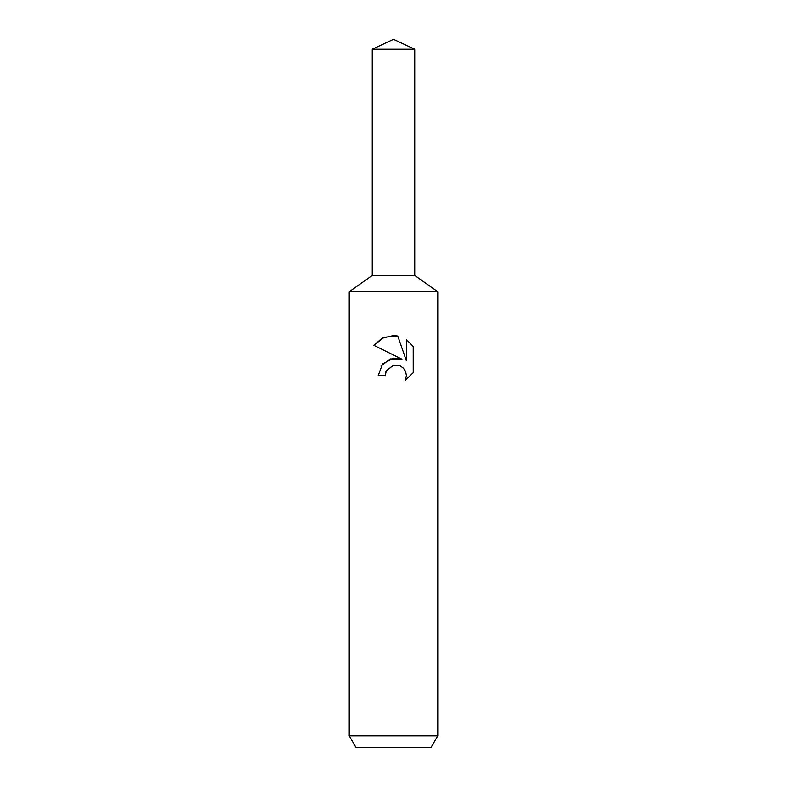 <?xml version="1.0" encoding="UTF-8"?>
<svg xmlns="http://www.w3.org/2000/svg" width="787" height="787" viewBox="0 0 787 787"><rect width="100%" height="100%" fill="white"/><g stroke="black" fill="none" stroke-linecap="round" stroke-linejoin="round"><path stroke-width="1.18" d="M372.251 49.256L414.749 49.256L393.5 39.35L372.251 49.256L372.251 275.45L393.5 275.45L372.251 275.45L349.231 291.741L437.769 291.741L437.769 735.845L349.231 735.845L356.049 747.65L430.951 747.65L437.769 735.845M414.749 49.256L414.749 275.45L393.5 275.45L414.749 275.45L437.769 291.741M393.5 365.178L386.328 370.785L385.207 375.596L378.222 375.596L382.551 363.958L393.5 358.144L401.96 359.177L373.766 345.277L382.285 338.115L393.5 335.547L397.779 336.01L406.387 360.8L406.387 339.571L413.224 346.487L413.234 372.674L405.295 380.278L406.417 375.537L405.61 371.464L403.318 368.041L399.885 365.739L393.5 365.178L398.763 365.345M385.207 375.596L385.915 371.71M405.295 380.278L413.224 372.674M401.96 359.177L390.204 358.892L380.957 366.093M386.328 370.785L393.47 365.188M413.224 346.487L406.387 339.571M397.779 336.01L384.263 337.23L373.776 345.277M349.231 291.741L349.231 735.845"/></g></svg>

